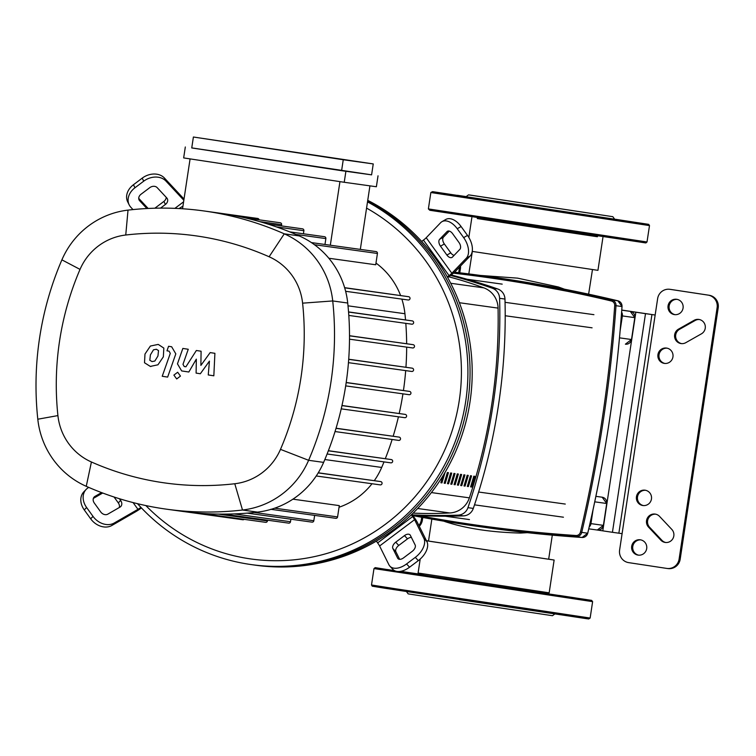 <?xml version="1.0" encoding="UTF-8"?>
<svg xmlns="http://www.w3.org/2000/svg" width="756" height="756" viewBox="0 0 756 756"><rect width="100%" height="100%" fill="white"/><g stroke="black" fill="none" stroke-linecap="round" stroke-linejoin="round"><path stroke-width="1.13" d="M448.78 276.8A390.965 383.386 97.9 0 1 483.887 287.875A22.113 21.688 97.9 0 1 498.072 308.108A558.344 547.514 97.9 0 1 469.372 497.854A22.113 21.688 97.9 0 1 449.839 512.965A390.965 383.386 97.9 0 1 413.088 513.126M451.729 473.114L450.661 472.963A558.344 547.514 97.9 0 1 447.467 483.67L448.544 483.812A558.344 547.514 -82.1 0 0 451.729 473.114M448.544 483.812L447.476 483.651M441.929 482.895L440.861 482.734L441.929 482.895A558.344 547.514 -82.1 0 0 445.086 472.32M442.921 475.911A558.344 547.514 97.9 0 1 440.861 482.744M468.257 475.411L467.18 475.259A558.344 547.514 97.9 0 1 463.995 485.966L465.063 486.108A558.344 547.514 -82.1 0 0 468.257 475.411M465.063 486.108L463.995 485.947M461.651 474.494L460.574 474.343A558.344 547.514 97.9 0 1 457.38 485.04L458.457 485.191A558.344 547.514 -82.1 0 0 461.651 474.494M458.457 485.191L457.389 485.031M448.431 472.661L447.354 472.509A558.344 547.514 97.9 0 1 444.159 483.207L445.237 483.358A558.344 547.514 -82.1 0 0 448.431 472.661M445.237 483.358L444.169 483.197M464.949 474.957L463.882 474.806A558.344 547.514 97.9 0 1 460.688 485.503L461.755 485.654A558.344 547.514 -82.1 0 0 464.949 474.957M461.755 485.654L460.688 485.494M455.15 484.738A558.344 547.514 -82.1 0 0 458.344 474.031L457.267 473.889A558.344 547.514 97.9 0 1 454.072 484.587L455.15 484.738L454.082 484.568M474.862 476.327L473.795 476.185A558.344 547.514 97.9 0 1 470.601 486.883L471.668 487.034A558.344 547.514 -82.1 0 0 474.862 476.327M471.668 487.034L470.601 486.864M471.564 475.874L470.487 475.722A558.344 547.514 97.9 0 1 467.293 486.42L468.37 486.571A558.344 547.514 -82.1 0 0 471.564 475.874M468.37 486.571L467.302 486.41M451.842 484.275L450.774 484.114L451.842 484.275A558.344 547.514 -82.1 0 0 455.036 473.577L453.969 473.426A558.344 547.514 97.9 0 1 450.774 484.123M642.798 505.509A7.74 7.588 97.9 0 1 636.448 496.758A7.74 7.588 97.9 0 1 645.114 490.2A7.74 7.588 97.9 0 1 651.464 498.941A7.74 7.588 97.9 0 1 642.798 505.509M645.558 490.285A7.74 7.588 -82.1 0 0 637.506 496.957A7.74 7.588 -82.1 0 0 643.432 505.575M664.288 363.39A7.74 7.588 97.9 0 1 657.937 354.649A7.74 7.588 97.9 0 1 666.603 348.081A7.74 7.588 97.9 0 1 672.953 356.832A7.74 7.588 97.9 0 1 664.288 363.39M667.047 348.166A7.74 7.588 -82.1 0 0 664.921 363.456M640.351 539.803A7.74 7.588 97.9 0 1 646.701 548.544A7.74 7.588 97.9 0 1 638.036 555.102A7.74 7.588 97.9 0 1 631.685 546.361A7.74 7.588 97.9 0 1 640.351 539.803M674.409 314.6A7.74 7.588 97.9 0 1 668.058 305.859A7.74 7.588 97.9 0 1 676.724 299.3A7.74 7.588 97.9 0 1 683.074 308.042A7.74 7.588 97.9 0 1 674.409 314.6M677.168 299.376A7.74 7.588 -82.1 0 0 675.042 314.666M640.795 539.878A7.74 7.588 -82.1 0 0 638.669 555.169M666.99 568.436L667.803 568.55A11.056 10.839 -82.1 0 0 680.173 559.251L679.105 559.1A11.056 10.839 97.9 0 1 666.726 568.408L628.671 562.634A11.056 10.839 97.9 0 1 619.608 550.075L657.635 298.639A11.056 10.839 97.9 0 1 670.005 289.331L708.06 295.105A11.056 10.839 97.9 0 1 717.123 307.664L718.2 307.815A11.056 10.839 -82.1 0 0 709.137 295.256L671.082 289.482A11.056 10.839 -82.1 0 0 670.818 289.444M680.173 559.251L718.2 307.815M699.338 319.514A7.74 7.588 -82.1 0 0 695.161 320.478L679.568 329.295A7.74 7.588 -82.1 0 0 681.628 343.63M655.65 514.174A7.74 7.588 -82.1 0 0 649.631 527.272L661.906 540.313A7.74 7.588 -82.1 0 0 665.8 542.515M679.105 559.1L717.123 307.664M459.78 272.793L460.404 268.701A11.056 10.839 -82.1 0 0 460.489 266.055M422.774 517.473L422.377 520.137L421.3 519.986A11.056 10.839 97.9 0 1 418.871 525.448M419.296 526.308A11.056 10.839 -82.1 0 0 422.377 520.137M459.45 267.133A11.056 10.839 97.9 0 1 459.327 268.55L460.404 268.701M678.491 329.144L694.084 320.327A7.74 7.588 97.9 0 1 705.206 325.656A7.74 7.588 97.9 0 1 701.398 333.85L685.815 342.666A7.74 7.588 97.9 0 1 674.683 337.337A7.74 7.588 97.9 0 1 678.491 329.144L679.568 329.295M660.838 540.162L648.553 527.121A7.74 7.588 97.9 0 1 655.112 514.08A7.74 7.588 97.9 0 1 659.544 516.376L671.819 529.427A7.74 7.588 97.9 0 1 665.261 542.458A7.74 7.588 97.9 0 1 660.838 540.162L661.906 540.313M458.703 272.67L459.327 268.55M621.782 310.064L655.159 315.025L651.937 314.553L618.871 533.197L622.093 533.67M618.871 533.197L612.436 532.3L645.501 313.655L630.277 311.377A5.528 5.424 97.9 0 1 634.813 317.652L630.277 311.377L621.782 310.083M645.501 313.655L651.937 314.553M421.716 517.274L421.3 519.986M635.853 312.219L602.787 530.854L612.436 532.3M602.787 530.854L597.382 530.032M564.439 289.189L558.372 286.968L517.595 278.142L480.457 275.439M444.055 521.205L445.01 521.602C466.074 528.52 491.268 532.347 520.6 533.065L527.329 532.678M552.305 535.144L548.667 559.213L547.495 559.071L428.52 541.05L431.846 519.107M420.204 559.062L418.096 573.02L549.168 592.836L554.129 560.045L548.676 559.157M426.497 540.795L554.129 560.045M477.301 218.493L597.448 236.666M472.226 251.398L597.939 270.346L602.901 237.554M477.433 217.681L477.291 218.56L531.43 226.885L596.267 236.581L597.438 236.722L597.571 235.844M428.529 540.984L426.441 540.682M558.372 286.968A11.056 5.339 -73.5 0 0 558.145 287.979M520.686 531.94A11.056 5.254 -89.3 0 0 520.6 533.065M450.576 275.449A586.325 574.957 97.9 0 1 492.326 288.225A11.056 10.839 97.9 0 1 499.603 298.308A586.325 574.957 97.9 0 1 467.945 507.663A11.056 10.839 97.9 0 1 458.004 515.138A586.325 574.957 97.9 0 1 412.36 514.864M412.71 515.356A586.325 574.957 -82.1 0 0 463.371 515.875A11.056 10.839 -82.1 0 0 473.303 508.41A586.325 574.957 -82.1 0 0 504.97 299.055A11.056 10.839 -82.1 0 0 497.694 288.972A586.325 574.957 -82.1 0 0 451.209 274.967M154.838 208.221A5.528 4.366 153.6 0 0 155.15 207.994L163.901 201.417A5.528 4.366 153.6 0 0 166.197 197.316M146.891 208.533L139.671 200.784A5.528 4.366 -26.4 0 1 139.095 199.953A5.528 4.366 -26.4 0 1 141.013 194.254L149.764 187.668A5.528 4.366 -26.4 0 1 157.163 187.62L166.755 197.921A5.528 4.366 -26.4 0 1 167.331 198.743A5.528 4.366 -26.4 0 1 165.413 204.451L160.527 208.127M138.726 198.356L147.751 208.042A5.528 4.366 153.6 0 0 148.223 208.467M119.268 507.531A5.528 4.385 43.8 0 0 118.305 502.891L114.071 497.023M119.382 498.714L120.639 500.453A5.528 4.385 -136.2 0 1 120.78 506.511A5.528 4.385 -136.2 0 1 119.996 507.115L107.777 514.165A5.528 4.385 -136.2 0 1 100.728 511.944L94.311 503.061A5.528 4.385 -136.2 0 1 94.179 497.013A5.528 4.385 -136.2 0 1 94.963 496.399L101.559 492.6M102.693 493.025L93.347 498.412M411.387 537.422A5.528 3.298 -43 0 0 407.503 538.858L398.752 545.435A5.528 3.298 -43 0 0 395.889 551.767L399.65 559.327M395.728 542.194L404.479 535.617A5.528 3.298 137 0 1 410.035 534.879A5.528 3.298 137 0 1 410.366 535.361L415.148 544.981A5.528 3.298 137 0 1 412.275 551.304L403.524 557.89A5.528 3.298 137 0 1 397.977 558.618A5.528 3.298 137 0 1 397.647 558.145L392.865 548.516A5.528 3.298 137 0 1 395.728 542.194L398.752 545.435M129.191 204.876A16.585 13.107 -26.4 0 1 134.965 187.762L133.462 184.729A16.585 13.107 153.6 0 0 127.679 201.843L129.191 204.876A16.585 13.107 -26.4 0 0 130.92 207.361L132.99 209.592M183.831 200.264L165.914 181.043L164.402 178.01L183.075 198.034A11.056 1.55 -126.9 0 1 184.01 199.074M133.462 184.729L142.204 178.142L143.716 181.175A16.585 13.107 -26.4 0 1 165.914 181.043M164.402 178.01A16.585 13.107 153.6 0 0 142.204 178.142M134.965 187.762L143.716 181.175M141.448 507.938A11.056 1.512 -35.8 0 1 135.626 511.765L111.86 525.477L114.194 523.039L137.961 509.336A5.528 0.756 144.2 0 0 140.918 507.389M114.194 523.039A16.585 13.145 -136.2 0 1 93.016 516.386L90.682 518.814A16.585 13.145 43.8 0 0 111.86 525.477M90.682 518.814L84.275 509.931L86.609 507.503A16.585 13.145 -136.2 0 1 86.203 489.359A16.585 13.145 -136.2 0 1 88.546 487.525L88.745 487.412M86.203 489.359L83.869 491.787A16.585 13.145 43.8 0 0 84.275 509.931M93.016 516.386L86.609 507.503M411.925 514.26L413.712 516.726A11.056 1.55 -126.9 0 1 417.614 522.925L426.923 541.646L423.889 538.404L414.59 519.674A5.528 0.775 53.1 0 0 412.634 516.584L411.349 514.798A193.489 189.737 97.9 0 1 376.356 541.116L377.641 542.902A5.528 0.775 -126.9 0 1 379.597 545.993L388.896 564.723A16.585 9.894 137 0 0 389.888 566.159L392.912 569.41A16.585 9.894 -43 0 0 409.572 567.198L406.548 563.957A16.585 9.894 137 0 1 389.888 566.159M423.889 538.404A16.585 9.894 137 0 1 415.29 557.37L418.323 560.621A16.585 9.894 -43 0 0 426.923 541.646M418.323 560.621L409.572 567.198M415.29 557.37L406.548 563.957M367.737 200.349A193.489 189.737 97.9 0 1 421.678 241.419A193.489 189.737 97.9 0 1 447.325 276.942L449.073 275.619A5.528 0.756 144.2 0 0 451.852 273.256L466.263 258.25L470.119 256.019L455.707 271.035A11.056 1.512 -35.8 0 1 450.151 275.77L447.703 277.613M447.325 276.942A193.489 189.737 97.9 0 1 411.349 514.798M376.356 541.116A193.489 189.737 97.9 0 1 255.764 565.223L253.619 564.921A193.489 189.737 -82.1 0 0 461.037 431.222A193.489 189.737 -82.1 0 0 367.624 201.105A193.489 189.737 97.9 0 1 461.037 431.222A193.489 189.737 97.9 0 1 253.619 564.921L251.474 564.619A193.489 189.737 -82.1 0 0 458.542 432.035A193.489 189.737 -82.1 0 0 367.51 201.88M449.262 231.071L443.479 237.1A5.528 3.289 -120 0 0 444.348 243.971L450.765 252.844A5.528 3.289 -120 0 0 454.072 255.386M446.909 255.065L440.502 246.191A5.528 3.289 60 0 1 439.623 239.321L447.032 231.601A5.528 3.289 60 0 1 447.476 231.26A5.528 3.289 60 0 1 452.57 233.613L458.977 242.496A5.528 3.289 60 0 1 459.856 249.367L452.447 257.078A5.528 3.289 60 0 1 452.003 257.427A5.528 3.289 60 0 1 446.909 255.065L450.765 252.844M441.948 221.678A16.585 9.856 60 0 1 457.238 228.747L461.094 226.526A16.585 9.856 -120 0 0 445.804 219.457L441.948 221.678A16.585 9.856 60 0 0 440.616 222.727L426.214 237.734A5.528 0.756 -35.8 0 1 423.436 240.106L421.678 241.419M461.094 226.526L467.501 235.409L463.655 237.63A16.585 9.856 60 0 1 466.263 258.25M470.119 256.019A16.585 9.856 -120 0 0 467.501 235.409M457.238 228.747L463.655 237.63M182.943 206.161A193.489 189.737 -82.1 0 0 179.021 208.561M137.526 503.685A193.489 189.737 -82.1 0 0 249.178 564.288A193.489 189.737 -82.1 0 0 251.474 564.619M366.565 208.098A187.96 184.313 97.9 0 1 451.474 432.772A187.96 184.313 97.9 0 1 248.932 558.675A187.96 184.313 97.9 0 1 145.851 505.566M191.75 147.883L371.602 174.844M378.028 175.817L376.375 186.751L344.235 182.281L183.661 157.919L185.314 146.985M345.889 171.347L344.235 182.281M341.599 170.686L371.593 174.853L373.247 163.929L193.394 137.016L191.74 147.949L341.599 170.686L343.252 159.752L193.394 137.016M190.087 158.892L182.546 208.769M369.93 185.853L360.329 249.385M330.325 245.218L339.945 181.629M343.252 159.752L373.247 163.929M259.081 219.826A1.654 1.625 -82.1 0 0 257.711 218.456L222.718 213.589M281.43 225.902L281.619 224.655A1.654 1.625 -82.1 0 0 280.24 222.765L245.313 217.908M303.421 233.774L303.874 230.722A1.654 1.625 -82.1 0 0 302.495 228.832L267.633 223.984M324.976 244.471L325.864 238.594A1.654 1.625 -82.1 0 0 324.485 236.704L289.69 231.865M375.978 263.069A72.415 71.017 97.9 0 1 400.576 295.492M401.852 299.111A72.415 71.017 97.9 0 1 404.933 313.731A300.945 295.114 97.9 0 1 405.528 319.882M405.811 323.351A300.945 295.114 97.9 0 1 406.652 343.687M406.662 347.117A300.945 295.114 97.9 0 1 405.944 367.218M405.688 370.62A300.945 295.114 97.9 0 1 403.449 390.483M402.939 393.838A300.945 295.114 97.9 0 1 399.196 413.475M398.431 416.802A300.945 295.114 97.9 0 1 393.167 436.203M392.137 439.491A300.945 295.114 97.9 0 1 385.314 458.656M384.01 461.897A300.945 295.114 97.9 0 1 381.685 467.444A72.415 71.017 97.9 0 1 374.324 480.627M372.009 483.736A72.415 71.017 97.9 0 1 339.047 507.238M318.257 472.793L380.693 481.591A1.654 1.625 -82.1 0 1 382.054 483.462A1.654 1.625 -82.1 0 1 380.211 484.88A1.654 1.625 -82.1 0 1 380.192 484.87L316.225 475.978L380.211 484.88M292.922 499.168L339.293 505.613L337.582 516.924A1.654 1.625 97.9 0 1 335.749 518.323L270.752 509.289M348.544 311.916L412.275 320.903A1.654 1.625 97.9 0 1 413.636 322.774A1.654 1.625 97.9 0 1 411.784 324.182L348.8 315.432L411.784 324.182M349.508 335.711L413.126 344.67A1.654 1.625 97.9 0 1 414.486 346.55A1.654 1.625 97.9 0 1 412.653 347.958A1.654 1.625 97.9 0 1 412.634 347.949L349.499 339.179L412.634 347.949M348.714 359.232L412.209 368.172A1.654 1.625 97.9 0 1 413.57 370.043A1.654 1.625 97.9 0 1 411.736 371.461A1.654 1.625 97.9 0 1 411.718 371.451L348.45 362.663L411.736 371.461M346.201 382.489L409.572 391.41A1.654 1.625 -82.1 0 1 410.933 393.29A1.654 1.625 -82.1 0 1 409.1 394.698A1.654 1.625 -82.1 0 0 409.1 394.698L345.69 385.881L409.1 394.698M341.986 405.49L405.225 414.392A1.654 1.625 -82.1 0 1 406.586 416.263A1.654 1.625 -82.1 0 1 404.743 417.681A1.654 1.625 -82.1 0 0 404.743 417.681L341.221 408.845L404.743 417.681M336.061 428.227L399.149 437.11A1.654 1.625 -82.1 0 1 400.51 438.99A1.654 1.625 -82.1 0 1 398.677 440.398A1.654 1.625 -82.1 0 1 398.658 440.389L335.04 431.553L398.677 440.398M328.378 450.699L391.306 459.563A1.654 1.625 -82.1 0 1 392.666 461.434A1.654 1.625 -82.1 0 1 390.814 462.842L327.093 453.987L390.833 462.842M314.439 244.708L377.433 253.458L375.723 264.77L328.832 258.25M344.623 287.667L408.656 296.711A1.654 1.625 97.9 0 1 410.017 298.582A1.654 1.625 97.9 0 1 408.155 299.99L345.634 291.296L408.174 299.99M314.638 515.384L313.825 520.742A1.654 1.625 97.9 0 1 311.992 522.141L246.995 513.107M267.548 520.204L267.435 520.931A1.654 1.625 97.9 0 1 265.602 522.33L200.605 513.296M290.88 519.211L290.493 521.735A1.654 1.625 97.9 0 1 288.66 523.133L223.663 514.099M166.49 509.175L181.487 511.264A312.001 305.953 -82.1 0 0 200.709 513.305A312.001 305.953 -82.1 0 0 223.889 514.118A312.001 305.953 -82.1 0 0 247.344 513.116A312.001 305.953 -82.1 0 0 257.503 512.114A83.472 81.856 -82.1 0 0 271.432 509.232A83.472 81.856 -82.1 0 0 316.802 475.108A83.472 81.856 -82.1 0 0 323.625 462.388A312.001 305.953 -82.1 0 0 327.575 452.778A312.001 305.953 -82.1 0 0 335.456 430.202A312.001 305.953 -82.1 0 0 341.561 407.361A312.001 305.953 -82.1 0 0 345.936 384.265A312.001 305.953 -82.1 0 0 348.592 360.895A312.001 305.953 -82.1 0 0 349.508 337.27A312.001 305.953 -82.1 0 0 348.658 313.371A312.001 305.953 -82.1 0 0 347.722 303.024A83.472 81.856 -82.1 0 0 344.972 288.849A83.472 81.856 -82.1 0 0 311.727 242.799A83.472 81.856 -82.1 0 0 299.272 235.919A312.001 305.953 -82.1 0 0 289.869 231.941A312.001 305.953 -82.1 0 0 267.756 224.031A312.001 305.953 -82.1 0 0 245.379 217.926A312.001 305.953 -82.1 0 0 222.727 213.598A312.001 305.953 -82.1 0 0 219.032 213.06L204.035 210.971A312.001 305.953 -82.1 0 0 128.019 210.121A83.472 81.856 -82.1 0 0 61.897 259.847A312.001 305.953 -82.1 0 0 37.8 419.211A83.472 81.856 -82.1 0 0 86.25 486.316A312.001 305.953 -82.1 0 0 166.49 509.175A312.001 305.953 -82.1 0 0 242.506 510.026A83.472 81.856 -82.1 0 0 308.618 460.3A312.001 305.953 -82.1 0 0 332.725 300.945A83.472 81.856 -82.1 0 0 284.275 233.831A312.001 305.953 -82.1 0 0 204.035 210.971M185.192 511.755L242.808 519.759A1.654 1.625 -82.1 0 0 244.131 519.344M377.433 253.458A1.654 1.625 -82.1 0 0 376.053 251.578L311.415 242.591M80.032 269.391A57.711 56.596 97.9 0 1 125.751 235.012A286.24 280.693 97.9 0 1 269.108 256.766A57.711 56.596 97.9 0 1 302.598 303.165A286.24 280.693 97.9 0 1 280.485 449.366A57.711 56.596 97.9 0 1 234.776 483.745A286.24 280.693 97.9 0 1 91.419 461.992A57.711 56.596 97.9 0 1 57.919 415.592A286.24 280.693 97.9 0 1 80.032 269.391L61.897 259.847M152.022 361.595L154.857 361.028L157.938 356.019L158.524 350.586L156.36 349.263L153.487 349.82L150.397 354.876L149.811 360.262L152.088 361.604M158.061 344.434L150.387 346.05L144.982 354.054L144.509 362.757L150.321 366.424L157.957 364.798L163.343 356.841L163.835 348.091L158.344 344.471M150.321 366.424L150.907 366.509M167.643 377.093L175.817 353.865L171.65 346.758L168.569 346.286L166.972 350.822L169.06 351.143L170.289 353.373L162.228 376.271L167.643 377.093M177.679 372.245L173.889 375.099L176.706 378.954L180.457 376.091L177.679 372.245M210.168 352.598L200.879 365.403L201.087 351.219L196.352 350.5L185.919 366.783L184.237 366.537L182.99 364.307L188.253 349.263L182.839 348.44L177.462 363.844L181.657 370.931L188.83 372.009L196.324 359.147L196.106 373.105L200.34 373.748L209.431 361.132L208.25 374.948L213.835 375.798L214.902 353.317L210.168 352.598M554.998 613.844L552.475 615.705L473.284 603.902L408.174 593.876L406.322 591.362M554.091 594.849L566.509 596.701L554.091 594.849M491.787 585.503L510.81 588.366L491.787 585.503M424.607 575.288L445.18 578.406L424.607 575.288M394.405 570.572L387.289 569.514L394.528 570.638M399.848 571.442L408.06 572.661L400.037 571.423M412.852 573.199L400.5 571.347L412.852 573.199M575.023 597.845L558.882 595.388L575.023 597.845M588.319 213.003L492.08 198.431L588.319 213.003M612.823 216.689L614.675 219.202L532.904 207.021L466.008 196.721L468.522 194.868L469.93 195.039L612.823 216.689L468.522 194.868M610.961 218.786L623.388 220.639L610.961 218.786M548.658 209.44L567.68 212.304L548.658 209.44M481.487 199.234L502.05 202.353L481.487 199.234M448.79 194.141L464.931 196.598L448.79 194.141M466.112 196.645L457.304 195.284L466.168 196.598M631.893 221.791L615.753 219.325L631.893 221.791M450.718 283.264L483.887 287.875M449.839 512.965L417.699 508.495M431.411 492.572L469.372 497.854M498.072 308.108L459.383 302.721M709.137 295.256L708.06 295.105M670.005 289.331L671.082 289.482M694.084 320.327L695.161 320.478M648.553 527.121L649.631 527.272M453.42 273.162A1400.962 1373.813 97.9 0 1 611.387 301.001L611.859 299.952A1402.068 1374.89 -82.1 0 0 484.794 276.034A1402.068 1374.89 -82.1 0 0 454.526 272.179L490.805 276.876A1402.068 1374.89 97.9 0 1 617.86 300.793L490.805 276.876M611.387 301.001A4.423 4.338 97.9 0 1 614.704 305.594L615.998 305.698A5.528 5.424 -82.1 0 0 611.859 299.952L617.86 300.793A5.528 5.424 97.9 0 1 622.008 306.539L622.008 306.539A1402.068 1374.89 97.9 0 1 587.724 533.216L587.724 533.216A5.528 5.424 97.9 0 1 582.063 537.478A1402.068 1374.89 97.9 0 1 486.855 527.669L480.844 526.837A1402.068 1374.89 -82.1 0 0 576.063 536.637L575.921 535.513A1400.962 1373.813 97.9 0 1 419.07 515.668M412.908 515.62A1402.068 1374.89 -82.1 0 0 480.844 526.837L412.908 515.62M614.704 305.594A1400.962 1373.813 97.9 0 1 580.447 532.101L581.723 532.385A1402.068 1374.89 -82.1 0 0 615.998 305.698L622.008 306.539M582.063 537.478L576.063 536.637A5.528 5.424 -82.1 0 0 581.723 532.385L587.724 533.216L582.063 537.478L486.855 527.669M580.447 532.101A4.423 4.338 97.9 0 1 575.921 535.513M620.147 330.627L622.368 315.923L621.356 315.772M619.495 337.847L631.506 339.52L634.813 317.652L622.368 315.923A5.528 5.424 -82.1 0 0 621.621 312.19M631.506 339.52A5.528 5.424 97.9 0 1 625.382 344.178L631.525 339.52L634.832 317.652M621.772 310.187L630.277 311.377M588.773 528.841L597.212 530.013A5.528 5.424 97.9 0 0 597.278 530.022L588.773 528.841M589.992 523.483L590.956 523.625L593.063 509.657M589.217 526.913A5.528 5.424 -82.1 0 0 590.956 523.625L603.401 525.363A5.528 5.424 97.9 0 1 597.278 530.022L603.42 525.363L606.709 503.496L603.401 525.363M594.736 501.833L606.709 503.496A5.528 5.424 97.9 0 0 602.173 497.212L595.889 496.342M458.004 515.138L463.371 515.875M473.303 508.41L467.945 507.663M499.603 298.308L504.97 299.055M497.694 288.972L492.326 288.225M165.413 204.451L163.901 201.417M139.671 200.784L138.773 198.998M120.639 500.453L118.305 502.891M94.963 496.399L93.593 497.817M404.479 535.617L407.503 538.858M392.865 548.516L395.889 551.767M397.647 558.145L398.431 558.986M183.595 201.814L174.891 208.363M133.084 502.579L137.961 509.336M412.634 516.584L377.641 542.902M379.597 545.993L414.59 519.674M440.502 246.191L444.348 243.971M447.032 231.601L447.996 231.043M439.623 239.321L443.479 237.1M451.852 273.256L426.214 237.734M423.436 240.106L449.073 275.619M324.834 459.535L381.685 467.444M348.006 305.821L404.933 313.731M254.29 512.464L313.825 520.742M274.693 508.174L337.582 516.924M218.191 514.08L267.435 520.931M234.143 513.91L290.493 521.735M348.554 312.048L412.275 320.903M344.67 287.819L408.656 296.711M348.705 359.346L412.209 368.172M349.508 335.825L413.126 344.67M346.182 382.602L409.572 391.41M328.34 450.812L391.306 459.563M318.191 472.906L380.693 481.591M341.958 405.603L405.225 414.392M336.023 428.34L399.149 437.11M276.46 226.913L303.874 230.722M259.639 221.602L281.619 224.655M295.832 234.417L325.864 238.594M125.751 235.012L128.019 210.121M269.108 256.766L284.275 233.831L299.272 235.919M37.8 419.211L57.919 415.592M302.598 303.165L332.725 300.945L347.722 303.024M86.25 486.316L91.419 461.992M280.485 449.366L308.618 460.3L323.625 462.388M257.503 512.114L242.506 510.026L234.776 483.745M592.619 601.644L373.984 568.578L371.508 584.983L396.267 588.896L590.143 618.049L592.619 601.644L591.627 600.368L399.451 571.479M586.779 618.71L385.087 588.272L372.245 586.193L371.508 584.983M394.774 570.761L375.203 567.643L373.984 568.578M400.652 571.328L423.426 574.721L400.652 571.328M432.593 191.646L648.686 224.352L649.498 225.59L647.013 241.986L428.378 208.921L429.833 210.281L645.322 242.874M649.498 225.59L430.854 192.525L428.378 208.921M666.858 568.427L667.935 568.569M670.95 289.463L669.873 289.312M468.815 273.908L472.33 251.417M423.558 573.908L423.369 575.155M468.843 237.46L471.829 217.728M543.696 592.071L543.507 593.318M587.752 533.226C605.244 458.58 616.669 383.018 622.027 306.539L617.869 300.793M592.468 269.58L588.622 294.16M602.173 497.212L606.728 503.496M505.206 315.743L592.08 327.82M505.055 302.324L593.914 314.676M469.457 519.58L445.265 516.216M502.192 284.133L467.028 279.248M478.624 492.024L565.271 504.063M474.513 504.847L563.437 517.208M590.143 618.049L588.707 618.966L459.412 599.65M432.536 191.637L430.854 192.525M647.013 241.986L645.889 242.931L516.291 223.596"/></g></svg>
